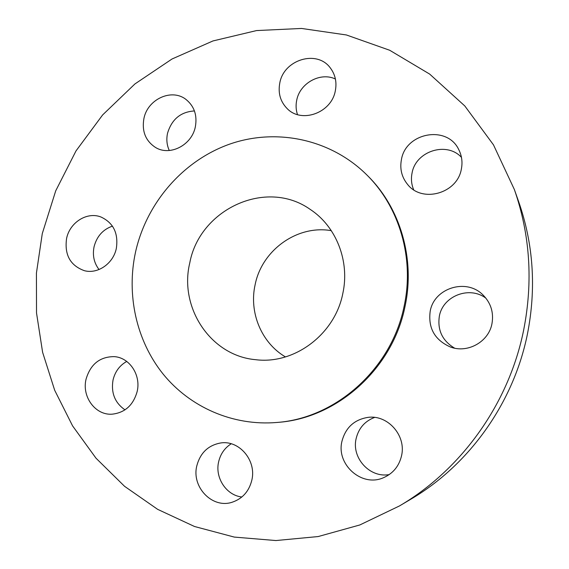 <?xml version="1.0" encoding="UTF-8"?>
<svg xmlns="http://www.w3.org/2000/svg" width="569" height="569" viewBox="0 0 569 569"><rect width="100%" height="100%" fill="white"/><g stroke="black" fill="none" stroke-linecap="round" stroke-linejoin="round"><path stroke-width="0.85" d="M279.799 82.974C277.9 93.103 280.361 101.652 287.181 108.622C301.527 123.701 331.45 112.932 335.312 90.876C336.976 82.235 335.326 74.603 330.347 67.974C317.033 49.411 283.796 59.581 279.799 82.974M297.495 114.604C295.937 109.952 295.681 105.137 296.726 100.165C299.877 83.138 320.39 71.786 335.411 79.013M401.437 159.569C399.673 168.908 401.721 177.187 407.575 184.406C422.091 203.289 457.298 193.602 461.352 169.1C462.718 162.186 461.843 155.678 458.735 149.569C447.191 124.839 405.74 132.513 401.437 159.569M413.691 189.783C411.43 184.434 410.882 178.851 412.056 173.047C415.69 151.205 446.601 141.119 461.459 157.35M430.185 311.3C428.002 328.142 434.759 340.049 450.442 347.019C467.597 353.584 488.707 341.862 491.965 323.683C493.885 312.601 490.919 303.049 483.074 295.041C466.409 277.779 434.033 288.035 430.185 311.3M454.624 348.171C442.383 340.824 437.291 330.162 439.353 316.193C442.789 296.001 469.461 285.524 485.976 298.248M341.955 441.274C336.009 464.453 361.799 487.541 383.485 477.711C393.044 473.5 399.068 466.182 401.55 455.741C406.408 435.605 387.809 414.616 368.079 417.361C354.323 419.573 345.611 427.539 341.955 441.274M389.26 474.567C369.857 478.273 351.358 457.86 356.137 438.592C358.662 428.208 364.821 421.152 374.615 417.418M196.81 465.833C191.348 487.071 212.408 509.035 232.294 502.185C242.522 498.672 249.03 491.332 251.832 480.179C256.704 460.428 239.087 439.823 220.537 442.995C208.162 445.321 200.252 452.938 196.81 465.833M241.875 496.986C226.327 495.371 214.798 477.732 218.624 461.872C220.466 453.97 224.67 447.945 231.22 443.784M86.068 379.146C81.659 396.657 95.3 415.377 111.993 414.189C124.895 412.781 133.281 405.235 137.15 391.55C141.19 375.007 129.419 357.396 114.113 356.628C99.838 356.713 90.492 364.217 86.068 379.146M125.002 409.851C114.895 402.866 110.905 392.916 113.039 379.992C115.073 371.621 119.632 365.44 126.731 361.436M143.9 118.594C141.724 131.304 145.593 140.927 155.508 147.456C169.854 156.439 191.874 145.173 195.352 126.78C197.386 115.272 194.264 106.154 185.963 99.433C171.667 88.06 147.506 99.255 143.9 118.594M169.292 150.508C166.831 145.138 166.24 139.412 167.521 133.324C171.696 119.312 180.665 111.851 194.442 110.941M66.587 238.454C64.318 254.805 70.236 265.545 84.34 270.673C97.704 274.35 113.281 263.611 116.332 248.418C118.551 233.283 113.416 222.806 100.933 216.988C87.064 211.483 69.795 222.387 66.587 238.454M99.034 269.535C94.013 262.963 92.356 255.36 94.077 246.718C96.794 236.341 102.911 229.471 112.449 226.128M399.466 505.941L410.534 499.383C469.219 465.001 513.636 402.852 527.456 333.918C536.396 288.319 533.466 244.229 518.658 201.661L514.369 189.527L493.479 144.86L464.795 105.948L429.68 74.098L389.687 50.257L346.429 34.972L301.534 28.45L256.569 30.57L212.962 40.947L172.037 58.991L134.931 83.942L102.648 114.917L76.011 150.899L55.712 190.835L42.284 233.582L36.43 273.056L36.516 312.929L42.611 352.311L54.688 390.277L72.583 425.882L96.012 458.201L124.561 486.31L157.649 509.347L194.527 526.503L234.3 537.086L275.915 540.55L318.178 536.553L359.814 524.967L399.466 505.941C461.701 469.489 508.963 403.357 523.665 330.034C533.181 281.52 530.08 234.684 514.369 189.527M276.897 422.468L278.341 422.34C337.438 418.073 392.845 368.499 405.064 306.271C415.313 258.717 400.249 207.87 367.823 175.921L366.806 174.903C330.539 138.864 276.057 127.783 229.421 144.213C182.756 160.828 146.482 203.041 135.536 252.039C126.268 294.536 136.211 340.376 162.94 373.84C189.818 407.105 232.813 426.217 276.897 422.468C336.258 418.187 391.913 368.371 404.196 305.845C414.495 258.063 399.367 206.988 366.806 174.903M189.776 262.899C178.886 307.488 210.566 355.824 255.687 359.693C294.258 364.672 334.871 334.451 342.801 293.554C349.992 261.178 336.194 226.384 310.254 209.435C266.256 178.111 199.641 209.186 189.776 262.899M331.3 230.658C297.21 224.677 261.918 250.168 255.14 284.635C248.859 312.31 261.349 342.787 285.446 356.919"/></g></svg>
